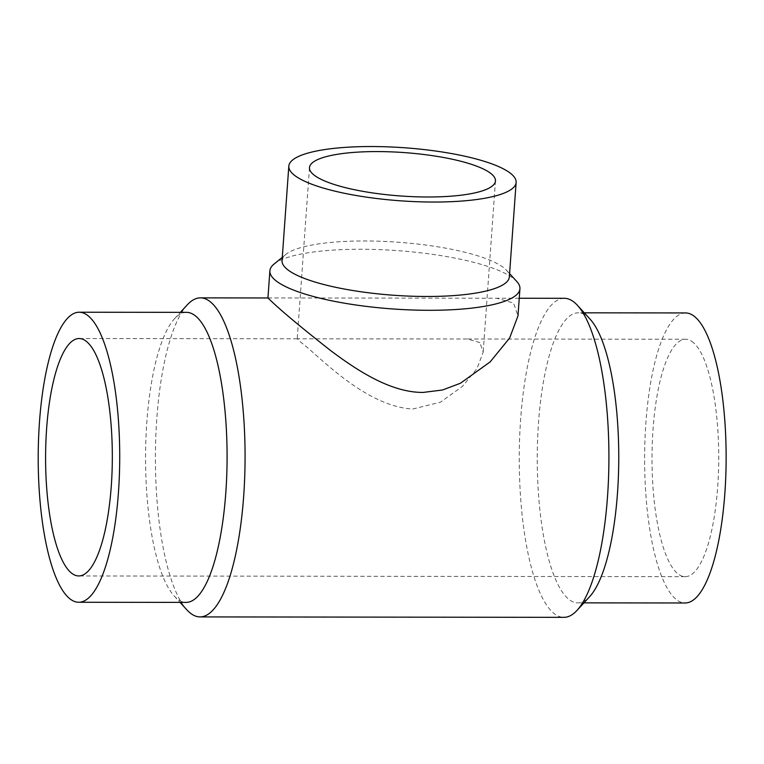 <?xml version="1.0" encoding="UTF-8"?>
<svg xmlns="http://www.w3.org/2000/svg" width="764" height="764" viewBox="0 0 764 764"><rect width="100%" height="100%" fill="white"/><g stroke="black" fill="none" stroke-linecap="round" stroke-linejoin="round"><path stroke-width="0.57" stroke-dasharray="3.82 2.86" d="M479.887 342.578L467.377 338.996L297.234 338.796L300.949 342.358C316.344 353.169 364.046 406.314 412.665 409.036L440.398 402.208L462.487 386.355L477.003 368.554L483.192 352.137L479.887 342.578M187.295 304.836A159.523 44.837 -89.9 0 0 155.407 457.33A159.523 44.837 -89.9 0 0 186.932 609.901M267.983 297.941L496.734 298.218L513.542 303.031L517.982 315.885M564.281 298.294A159.523 44.837 -89.9 0 0 519.253 457.77A159.523 44.837 -89.9 0 0 563.899 617.341M693.626 342.826A118.706 33.368 -89.9 0 0 685.509 339.254A118.706 33.368 -89.9 0 0 652.007 457.922A118.706 33.368 -89.9 0 0 685.232 576.677A118.706 33.368 -89.9 0 0 718.466 472.553A118.706 33.368 -89.9 0 0 693.626 342.826M274.047 264.067A125.344 29.261 -175.9 0 1 397.003 250.592A125.344 29.261 -175.9 0 1 516.779 281.467M282.05 260.581A113.951 26.597 -175.9 0 1 285.832 254.45A113.951 26.597 -175.9 0 1 397.605 242.188A113.951 26.597 -175.9 0 1 506.494 270.265A113.951 26.597 -175.9 0 1 509.359 276.874M186.492 312.352A145.026 40.759 -89.9 0 0 174.555 318.693A145.026 40.759 -89.9 0 0 145.561 457.321A145.026 40.759 -89.9 0 0 174.221 596.015A145.026 40.759 -89.9 0 0 186.149 602.395M685.547 312.944A145.026 40.759 -89.9 0 0 644.615 457.913A145.026 40.759 -89.9 0 0 685.193 602.987M590.104 319.19A145.026 40.759 -89.9 0 0 588.089 317.184A145.026 40.759 -89.9 0 0 578.176 312.82A145.026 40.759 -89.9 0 0 537.245 457.789A145.026 40.759 -89.9 0 0 577.832 602.863A145.026 40.759 -89.9 0 0 589.779 596.512M309.487 167.622L297.215 338.805M495.464 180.953L483.192 352.137M519.253 298.247L496.734 298.218M685.509 339.254L467.377 338.996M297.234 338.786L79.103 338.528M685.232 576.677L78.816 575.951M285.832 254.45L282.279 257.344M506.494 270.265L509.588 273.636M174.221 596.015L180.046 602.385M174.555 318.693L180.39 312.342M584.279 312.82L578.176 312.82M583.935 602.863L577.832 602.863"/><path stroke-width="1.15" d="M491.94 174.393A93.227 21.764 -175.9 0 1 495.464 180.953A93.227 21.764 -175.9 0 1 400.919 195.995A93.227 21.764 -175.9 0 1 309.487 167.622A93.227 21.764 -175.9 0 1 390.423 151.835A93.227 21.764 -175.9 0 1 491.94 174.393M180.046 602.385L186.932 609.901A159.523 44.837 -89.9 0 0 200.053 616.911A159.523 44.837 -89.9 0 0 244.709 476.984A159.523 44.837 -89.9 0 0 211.332 302.668A159.523 44.837 -89.9 0 0 200.435 297.864A159.523 44.837 -89.9 0 0 187.295 304.836L180.39 312.342M509.588 273.636L516.779 281.467A125.344 29.261 -175.9 0 1 519.931 288.735L517.982 315.885L509.664 337.974L490.144 361.907L460.453 383.232L442.509 389.993L423.161 392.429C390.337 392.648 356.32 369.805 330.468 350.447C302.936 328.768 283.769 312.868 272.968 302.745L267.944 297.97L200.435 297.864M200.053 616.911L563.899 617.341A159.523 44.837 -89.9 0 0 577.04 610.369A159.523 44.837 -89.9 0 0 608.918 457.875A159.523 44.837 -89.9 0 0 577.403 305.304A159.523 44.837 -89.9 0 0 575.177 303.098A159.523 44.837 -89.9 0 0 564.281 298.294L519.253 298.247M87.211 342.11A118.706 33.368 -89.9 0 0 79.103 338.528A118.706 33.368 -89.9 0 0 45.592 457.206A118.706 33.368 -89.9 0 0 78.816 575.951A118.706 33.368 -89.9 0 0 112.05 471.827A118.706 33.368 -89.9 0 0 87.211 342.11M519.931 288.735A125.344 29.261 -175.9 0 1 411.108 309.955A125.344 29.261 -175.9 0 1 274.62 279.634A125.344 29.261 -175.9 0 1 269.893 270.819A125.344 29.261 -175.9 0 1 274.047 264.067L282.279 257.344M293.118 174.154A113.951 26.597 -175.9 0 1 288.821 166.141A113.951 26.597 -175.9 0 1 404.376 147.758A113.951 26.597 -175.9 0 1 516.13 182.434A113.951 26.597 -175.9 0 1 417.192 201.725A113.951 26.597 -175.9 0 1 293.118 174.154M516.13 182.434L509.359 276.874A113.951 26.597 -175.9 0 1 410.421 296.165A113.951 26.597 -175.9 0 1 286.347 268.594A113.951 26.597 -175.9 0 1 282.05 260.581L288.821 166.141M78.787 602.261L186.149 602.395A145.026 40.759 -89.9 0 0 226.755 475.189A145.026 40.759 -89.9 0 0 196.405 316.716A145.026 40.759 -89.9 0 0 186.492 312.352L79.131 312.218A145.026 40.759 -89.9 0 0 38.2 457.197A145.026 40.759 -89.9 0 0 78.787 602.261A145.026 40.759 -89.9 0 0 119.385 475.065A145.026 40.759 -89.9 0 0 89.044 316.582A145.026 40.759 -89.9 0 0 79.131 312.218M583.935 602.863L685.193 602.987A145.026 40.759 -89.9 0 0 725.8 475.781A145.026 40.759 -89.9 0 0 695.45 317.308A145.026 40.759 -89.9 0 0 685.547 312.944L584.279 312.82M577.04 610.369L589.779 596.512A145.026 40.759 -89.9 0 0 618.764 457.884A145.026 40.759 -89.9 0 0 590.104 319.19L577.403 305.304M269.893 270.819L267.944 297.97"/></g></svg>
